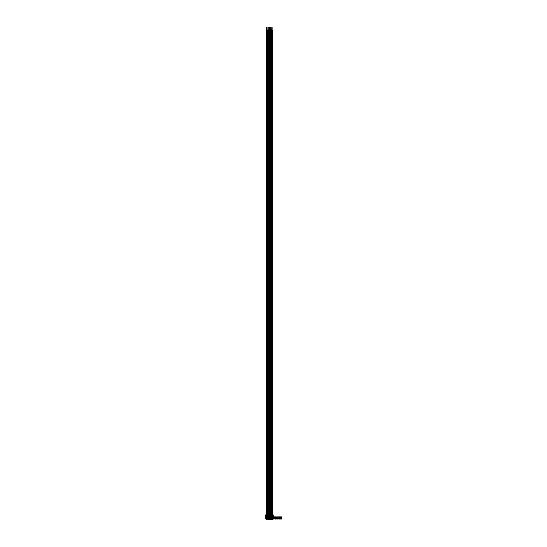 <?xml version="1.0" encoding="UTF-8"?>
<svg xmlns="http://www.w3.org/2000/svg" width="547" height="547" viewBox="0 0 547 547"><rect width="100%" height="100%" fill="white"/><g stroke="black" fill="none" stroke-linecap="round" stroke-linejoin="round"><path stroke-width="0.41" stroke-dasharray="2.73 2.05" d="M266.574 30.598L266.574 516.724L266.936 516.724L266.936 30.598L266.574 30.598L266.936 30.598L266.799 519L267.244 519.082M266.594 519L266.635 519.65L266.04 519.65L266.04 516.806L265.637 516.806L265.637 518.727M266.594 27.35L266.587 516.97L266.587 30.598M266.697 519L266.813 27.35L266.697 519M266.813 519L266.813 27.35L266.799 519M266.936 516.724L266.574 516.724M266.3 30.598L267.209 30.598M266.3 514.939L266.293 515.753M266.3 516.101L266.3 516.703L267.209 516.724L266.3 516.724L266.225 516.074L266.423 516.799A1.798 1.798 0 0 1 266.334 517.209A0.841 0.841 0 0 0 266.334 517.537A1.798 1.798 0 0 1 266.423 517.954L267.244 518.002L267.1 518.953M272.481 516.97L272.481 515.753L271.428 515.753L271.428 519.247L271.832 519.65L266.635 519.65L266.225 517.783M271.832 519.247L272.481 519.247L272.481 517.783M272.481 516.074L272.481 516.724M271.428 516.724L271.428 516.074M271.428 517.783L271.428 516.97M273.076 516.97L272.673 516.806L272.673 519.65L272.755 516.806L272.755 518.918L272.755 516.806L271.832 516.806L271.592 519L272.078 516.806L272.44 519.082M271.791 27.35L271.777 516.724L272.132 516.724L272.132 30.598L271.777 30.598L272.132 30.598L272.324 518.023L271.832 517.783M271.1 516.724L271.1 516.074L271.141 516.724L270.327 516.799A1.798 1.798 0 0 1 270.239 517.209A0.841 0.841 0 0 0 270.239 517.537A1.798 1.798 0 0 1 270.327 517.954L271.141 518.002L271.004 518.953M271.182 516.074L270.129 515.753L270.129 516.724L270.129 516.074M270.129 517.783L270.129 519.247L270.533 519.65L270.492 519M270.327 519.082L270.779 516.806L271.141 519.082M271.832 518.023L271.832 516.806L270.533 516.806L270.533 517.783M270.868 515.753L270.868 514.939L271.114 515.753L270.485 515.753L270.492 28.977L270.478 515.096L270.833 515.096L270.833 28.977L270.478 28.977L270.833 28.977L271.025 518.023L270.293 518.023L270.533 519M270.533 519.247L271.182 519.247L271.182 516.724M271.182 516.97L271.182 517.783M269.801 516.724L269.801 516.074L269.842 516.724L269.028 516.799A1.798 1.798 0 0 1 268.939 517.209A0.841 0.841 0 0 0 268.939 517.537A1.798 1.798 0 0 1 269.028 517.954L269.842 518.002L269.705 518.953M269.883 516.074L268.83 515.753L268.83 516.724L268.83 516.074M268.83 517.783L268.83 519.247L269.233 519.65L269.192 519M269.028 519.082L269.48 516.806L269.842 519.082M270.533 518.023L270.533 516.806L269.233 516.806L269.233 517.783M269.568 515.753L269.568 514.939L269.815 515.753L269.186 515.753L269.192 28.977L269.179 515.096L269.534 515.096L269.534 28.977L269.179 28.977L269.534 28.977L269.719 518.023L268.987 518.023L269.233 519M269.233 519.247L269.883 519.247L269.883 516.724M269.883 516.97L269.883 517.783M268.584 516.074L267.524 515.753L267.524 517.783L267.606 516.97L268.543 516.97L268.584 516.074L268.543 516.724L267.722 516.799A1.798 1.798 0 0 1 267.633 517.209A0.841 0.841 0 0 0 267.633 517.537A1.798 1.798 0 0 1 267.722 517.954L268.543 518.002L268.399 518.953M267.524 516.724L267.524 516.074M267.599 516.074L267.64 516.806A1.716 1.716 0 0 1 267.62 516.97L267.524 516.97M267.524 517.783L267.524 519.247L267.934 519.65L267.893 519L268.543 519.082M267.729 519.082L268.18 516.806L268.42 519L268.42 518.023L267.934 517.783M269.233 518.023L269.233 516.806L267.934 516.806L267.934 519M267.934 519.247L268.584 519.247L268.413 517.783A1.798 1.798 0 0 0 268.386 517.954A1.798 1.798 0 0 1 268.474 517.537A0.841 0.841 0 0 0 268.474 517.209A1.798 1.798 0 0 1 268.386 516.799L268.386 516.799A1.798 1.798 0 0 0 268.413 516.97M268.584 516.724L268.386 517.954M268.584 516.97L268.584 517.783M267.285 516.724L267.237 516.074L267.244 516.724L266.423 516.799A1.798 1.798 0 0 1 266.403 516.97L267.244 516.97L267.107 517.783A1.798 1.798 0 0 0 267.086 517.954A1.798 1.798 0 0 1 267.175 517.537A0.841 0.841 0 0 0 267.175 517.209A1.798 1.798 0 0 1 267.086 516.799L267.086 516.799A1.798 1.798 0 0 0 267.107 516.97M267.285 516.074L266.225 516.074M266.43 519.082L266.389 518.023L266.635 519M267.934 518.023L267.934 516.806L266.635 516.806L267.121 519L267.121 518.023L266.628 517.783M266.635 519.247L267.285 519.247L267.086 517.954M267.285 516.97L267.285 517.783M272.174 515.753L271.497 515.753L271.497 514.939L272.413 514.939L272.413 515.753L272.174 514.939M271.784 515.753L271.784 514.939M271.497 515.753L271.832 514.939L271.497 515.753M272.413 515.753L272.413 514.939M272.126 515.753L272.126 514.939M272.078 519.247L271.832 519.65L271.832 519M272.078 519L272.078 519.65L272.673 519.65M272.932 519.082L273.076 517.783M265.637 515.753L265.616 516.402M265.452 514.939L273.254 514.939L273.254 516.806L265.452 516.806L265.534 516.402M266.97 514.939L266.874 515.753L267.216 514.939L266.58 514.939M266.58 515.753L267.216 515.753L267.216 514.939L266.97 515.753M268.269 514.939L268.18 515.753L268.515 514.939L268.228 515.753L267.599 515.753L267.599 514.939L268.228 514.939M268.228 515.753L268.515 514.939L268.269 515.753M267.839 515.753L267.839 514.939M269.186 514.939L268.898 515.753L268.898 514.939L269.48 515.096M269.138 515.753L269.138 514.939M270.485 514.939L270.197 515.753L270.197 514.939L270.779 515.096M270.444 515.753L270.444 514.939M266.04 519.65L265.637 516.806M265.958 516.806L266.635 516.806L266.635 518.023M272.755 516.806L273.076 518.727M273.076 515.753L273.097 516.402M270.868 514.939L271.114 515.753L271.114 514.939M270.95 515.753L270.95 514.939L270.95 515.753M270.813 28.977L270.827 514.939M270.197 514.939L270.197 515.753L270.197 514.939L271.114 515.096M269.568 514.939L269.815 515.753L269.815 514.939M269.65 515.753L269.65 514.939L269.65 515.753M269.514 28.977L269.527 514.939M268.898 514.939L268.898 515.753L268.898 514.939L269.808 515.096M268.351 515.753L268.351 514.939L268.351 515.753M268.515 515.753L268.515 514.939M267.88 515.753L267.88 514.939M267.599 515.753L267.599 514.939M267.052 515.753L267.052 514.939L267.052 515.753M267.216 515.753L267.216 514.939M266.929 515.753L266.929 514.939M267.203 516.108L267.203 516.689M266.266 517.783L266.41 518.953L266.676 518.187L266.266 519.014L266.423 517.954A1.798 1.798 0 0 0 266.403 517.783L266.273 517.783M268.502 516.108L268.502 516.689M267.565 517.783L267.722 517.954A1.798 1.798 0 0 0 267.702 517.783L268.413 517.783M269.685 517.954L269.712 517.783A1.798 1.798 0 0 0 269.685 517.954A1.798 1.798 0 0 1 269.774 517.537A0.841 0.841 0 0 0 269.774 517.209A1.798 1.798 0 0 1 269.685 516.799L269.685 516.799A1.798 1.798 0 0 0 269.712 516.97L269.842 516.724M268.905 516.724L268.939 516.806A1.716 1.716 0 0 1 268.919 516.97L269.712 516.97M268.871 517.783L269.028 517.954A1.798 1.798 0 0 0 269.001 517.783L269.712 517.783M270.984 517.954L271.011 517.783A1.798 1.798 0 0 0 270.984 517.954A1.798 1.798 0 0 1 271.073 517.537A0.841 0.841 0 0 0 271.073 517.209A1.798 1.798 0 0 1 270.984 516.799L270.984 516.799A1.798 1.798 0 0 0 271.011 516.97L271.141 516.724M270.211 516.724L270.245 516.806A1.716 1.716 0 0 1 270.218 516.97L271.011 516.97M270.17 517.783L270.327 517.954A1.798 1.798 0 0 0 270.3 517.783L271.011 517.783M271.832 516.97L271.544 516.806A1.716 1.716 0 0 1 271.517 516.97L272.44 516.97L271.627 516.799A1.798 1.798 0 0 1 271.538 517.209A0.841 0.841 0 0 0 271.538 517.537A1.798 1.798 0 0 1 271.627 517.954L272.44 518.002L272.303 518.953M271.469 517.783L271.627 517.954A1.798 1.798 0 0 0 271.599 517.783L272.31 517.783A1.798 1.798 0 0 0 272.29 517.954A1.798 1.798 0 0 1 272.372 517.537A0.841 0.841 0 0 0 272.372 517.209A1.798 1.798 0 0 1 272.29 516.799L272.29 516.799A1.798 1.798 0 0 0 272.31 516.97M272.406 516.074L272.406 516.724L271.503 516.724L271.503 516.074M272.078 516.97L272.44 516.724M267.08 518.023L267.244 519.014M267.011 518.187L266.915 518.953M266.403 517.783L267.107 517.783M266.594 518.953L266.676 518.241M272.283 518.023L272.44 519.014M272.215 518.187L272.119 518.953M271.633 518.023L271.832 518.953L271.613 518.187L271.469 519.014L271.544 517.941M271.791 518.953L271.873 518.241M270.984 518.023L271.141 519.014M270.915 518.187L270.82 518.953M270.327 518.023L270.533 518.953L270.307 518.187L270.17 519.014L270.245 517.941M270.492 518.953L270.574 518.241M269.678 518.023L269.842 519.014M269.616 518.187L269.521 518.953M269.028 518.023L269.233 518.953L269.008 518.187L268.871 519.014L268.939 517.941M269.192 518.953L269.274 518.241M268.379 518.023L268.543 519.014M268.317 518.187L268.221 518.953M267.729 518.023L267.934 518.953L267.709 518.187L267.565 519.014L267.64 517.941M267.893 518.953L267.975 518.241M280.734 519.082L280.645 517.941L281.384 518.023L281.179 518.953L281.548 519.082M281.39 517.954L281.39 517.954A1.798 1.798 0 0 1 281.479 517.537A0.841 0.841 0 0 0 281.479 517.209A1.798 1.798 0 0 1 281.39 516.799L280.727 516.799A1.798 1.798 0 0 1 280.638 517.209A0.841 0.841 0 0 0 280.638 517.537A1.798 1.798 0 0 1 280.727 517.954A1.798 1.798 0 0 0 280.7 517.783L281.411 517.783A1.798 1.798 0 0 0 281.39 517.954L281.548 519.014M280.57 516.724L281.39 516.799A1.798 1.798 0 0 0 281.411 516.97M280.734 518.023L280.85 518.953L280.973 518.241M280.85 518.522L280.57 518.953L280.734 518.187M281.404 518.187L281.384 518.953L281.404 518.187M273.582 518.023L272.898 517.783A1.798 1.798 0 0 1 272.926 517.954A1.798 1.798 0 0 0 272.837 517.537A1.798 1.798 0 0 1 272.898 517.783L273.582 518.023L273.603 518.953M272.768 516.806L272.926 516.799A1.798 1.798 0 0 1 272.837 517.209A0.841 0.841 0 0 0 272.837 517.537A0.841 0.841 0 0 1 272.837 517.209A1.798 1.798 0 0 0 272.926 516.799L273.138 516.806M273.609 516.97A1.798 1.798 0 0 1 273.589 516.799L273.589 516.799A1.798 1.798 0 0 0 273.678 517.209A0.841 0.841 0 0 1 273.678 517.537A1.798 1.798 0 0 0 273.589 517.954L273.746 519.082M273.076 518.187L273.049 518.953L273.172 518.241M273.001 518.918L273.035 518.241M272.932 518.023L272.768 518.953L273.049 518.522M272.932 519.014L272.912 518.187M274.232 519.082L274.143 517.941L274.881 518.023L274.902 518.953M274.888 517.954L274.888 517.954A1.798 1.798 0 0 1 274.977 517.537A0.841 0.841 0 0 0 274.977 517.209A1.798 1.798 0 0 1 274.888 516.799L274.225 516.799A1.798 1.798 0 0 1 274.136 517.209A0.841 0.841 0 0 0 274.136 517.537A1.798 1.798 0 0 1 274.225 517.954A1.798 1.798 0 0 0 274.204 517.783L274.909 517.783A1.798 1.798 0 0 0 274.888 517.954L275.045 519.082M274.068 516.724L274.888 516.799A1.798 1.798 0 0 0 274.909 516.97M274.232 518.023L274.348 518.953L274.471 518.241M274.232 519.014L274.348 518.522M279.435 519.082L279.346 517.941L280.085 518.023L280.242 519.082M280.085 517.954L280.085 517.954A1.798 1.798 0 0 1 280.173 517.537A0.841 0.841 0 0 0 280.173 517.209A1.798 1.798 0 0 1 280.085 516.799L279.428 516.799A1.798 1.798 0 0 1 279.339 517.209A0.841 0.841 0 0 0 279.339 517.537A1.798 1.798 0 0 1 279.428 517.954A1.798 1.798 0 0 0 279.401 517.783L280.112 517.783A1.798 1.798 0 0 0 280.085 517.954L280.242 519.014M279.271 516.724L280.085 516.799A1.798 1.798 0 0 0 280.112 516.97M279.435 518.023L279.551 518.953L279.674 518.241M279.551 518.522L279.271 518.953L279.435 518.187M280.105 518.187L280.085 518.953L280.105 518.187M278.129 519.082L278.047 517.941L278.785 518.023L278.943 519.082M278.785 517.954L278.785 517.954A1.798 1.798 0 0 1 278.874 517.537A0.841 0.841 0 0 0 278.874 517.209A1.798 1.798 0 0 1 278.785 516.799L278.129 516.799A1.798 1.798 0 0 1 278.04 517.209A0.841 0.841 0 0 0 278.04 517.537A1.798 1.798 0 0 1 278.129 517.954A1.798 1.798 0 0 0 278.102 517.783L278.813 517.783A1.798 1.798 0 0 0 278.785 517.954L278.943 519.014M278.102 516.97A1.798 1.798 0 0 0 278.129 516.799L278.785 516.799A1.798 1.798 0 0 0 278.813 516.97M278.129 518.023L278.245 518.953L278.375 518.241M278.129 519.014L278.252 518.522M278.806 518.187L278.785 518.953L278.806 518.187M276.83 519.082L276.741 517.941L277.479 518.023L277.507 518.953M277.486 517.954L277.486 517.954A1.798 1.798 0 0 1 277.575 517.537A0.841 0.841 0 0 0 277.575 517.209A1.798 1.798 0 0 1 277.486 516.799L276.83 516.799A1.798 1.798 0 0 1 276.741 517.209A0.841 0.841 0 0 0 276.741 517.537A1.798 1.798 0 0 1 276.83 517.954A1.798 1.798 0 0 0 276.803 517.783L277.514 517.783A1.798 1.798 0 0 0 277.486 517.954L277.644 519.082M276.673 516.724L277.486 516.799A1.798 1.798 0 0 0 277.514 516.97M276.83 518.023L276.946 518.953L277.076 518.241M276.83 519.014L276.946 518.522M275.531 519.082L275.442 517.941L276.18 518.023L276.201 518.953M276.187 517.954L276.187 517.954A1.798 1.798 0 0 1 276.276 517.537A0.841 0.841 0 0 0 276.276 517.209A1.798 1.798 0 0 1 276.187 516.799L275.524 516.799A1.798 1.798 0 0 1 275.435 517.209A0.841 0.841 0 0 0 275.435 517.537A1.798 1.798 0 0 1 275.524 517.954A1.798 1.798 0 0 0 275.503 517.783L276.214 517.783A1.798 1.798 0 0 0 276.187 517.954L276.344 519.082M275.367 516.724L276.187 516.799A1.798 1.798 0 0 0 276.214 516.97M275.531 518.023L275.647 518.953L275.777 518.241M275.531 519.014L275.647 518.522M272.132 516.724L271.777 516.724M271.503 30.598L272.413 30.598M271.503 514.939L271.503 515.753M271.9 519L272.016 27.35L271.9 519M267.893 27.35L267.893 519M267.996 519L268.112 27.35L267.996 519M268.112 519L268.112 27.35L268.098 519M268.235 516.724L267.88 516.724M267.599 30.598L268.509 30.598M269.192 27.35L269.186 515.753M269.295 519L269.418 27.35L269.295 519M269.534 515.096L269.179 515.096M268.898 28.977L269.808 28.977M270.628 27.35L270.615 519L270.615 27.35M270.717 27.35L270.717 519L270.717 27.35M270.833 515.096L270.478 515.096M270.197 28.977L271.114 28.977M271.743 515.753L271.743 514.939M266.539 515.753L266.539 514.939M265.534 516.806L265.534 514.939M273.172 516.806L273.172 514.939M280.714 518.953L280.714 518.187M279.408 518.953L279.408 518.187M266.806 30.598L266.82 516.724M266.683 30.598L266.704 516.724M266.922 516.97L266.915 30.598M272.003 27.35L272.003 519L272.003 27.35M271.914 27.35L271.914 519L271.914 27.35M272.003 30.598L272.023 516.724M271.886 30.598L271.907 516.724M272.119 516.97L272.112 30.598M268.105 30.598L268.119 516.724M267.989 30.598L268.003 516.724M268.221 516.97L268.215 30.598M269.397 27.35L269.397 519L269.397 27.35M269.411 28.977L269.425 515.096M269.288 28.977L269.309 515.096M270.697 27.35L270.697 519L270.697 27.35M270.594 27.35L270.594 519L270.594 27.35M270.492 515.753L270.492 27.35M270.71 28.977L270.724 515.096M270.594 28.977L270.608 515.096"/><path stroke-width="0.82" d="M266.594 519L266.266 517.783L266.635 517.783L266.266 519M266.594 27.35L266.587 30.598M266.786 519L266.82 516.724M266.786 27.35L266.806 30.598M267.209 514.939L267.209 30.598L266.3 30.598L266.615 514.939M266.895 515.753L266.895 514.939L266.874 515.753L267.285 515.753L267.285 519.247L266.225 519.247L266.273 516.724M267.285 517.783L267.237 516.97L266.225 516.97M273.254 516.402L273.254 514.939L273.172 516.402L272.775 516.402L272.912 514.939L272.078 514.939L272.481 519.247L271.428 519.247L271.818 514.939L270.779 514.939L271.182 519.247L270.129 519.247L270.533 514.939L269.48 514.939L269.883 519.247L268.83 519.247L269.233 514.939L268.18 514.939L268.584 519.247L267.524 519.247L267.934 514.939L266.895 514.939M271.791 519L271.469 517.783L271.832 517.783L271.469 519M272.481 517.783L272.078 517.783L272.283 519L271.9 519L272.119 518.023M270.492 519L270.17 517.783L270.533 517.783L270.17 519M271.182 517.783L270.779 517.783L270.984 519L270.594 519L270.82 518.023M269.192 519L268.871 517.783L269.233 517.783L268.871 519M269.883 517.783L269.48 517.783L269.678 519L269.295 519L269.521 518.023M267.893 519L267.565 517.783L267.934 517.783L267.565 519M268.584 517.783L268.18 517.783L268.379 519L267.996 519L268.221 518.023M267.08 518.105L266.915 519L266.922 518.023M272.091 515.753L272.091 514.939M271.818 515.753L271.818 514.939M272.481 515.794L272.556 514.939M265.958 517.995L265.637 518.399M272.932 518.727L273.076 518.187M272.755 517.995L272.768 519.082M273.076 517.783L273.076 516.97M272.932 518.399L273.076 518.023M265.794 515.753L265.938 516.402L265.534 516.402L265.637 514.939M265.452 514.939L265.616 516.806L265.534 514.939M266.225 515.794L266.157 514.939L266.615 515.753M265.637 516.806L265.637 517.715M266.225 516.806L266.04 519.65L265.958 516.806M272.755 516.806L272.673 519.65L272.481 516.806M272.912 515.753L273.172 514.939M270.792 515.753L270.792 514.939M270.519 515.753L270.519 514.939M269.493 515.753L269.493 514.939M269.22 515.753L269.22 514.939M268.194 515.753L268.194 514.939M267.914 515.753L267.914 514.939M266.157 514.939L265.794 514.939M266.04 516.806L265.616 516.806M273.097 516.806L272.673 516.806M266.04 519.65L272.673 519.65M266.874 516.724L267.285 516.724M266.273 517.783L266.273 516.97M266.225 516.724L266.635 516.724M268.379 518.105L268.502 516.689M268.584 516.97L268.18 516.97L268.584 516.724M267.606 517.783L267.606 516.97M267.524 516.724L267.934 516.724L267.524 516.97M269.883 516.074L269.801 516.724M269.801 517.783L269.801 516.97M268.905 517.783L268.905 516.97M268.83 516.724L269.233 516.724L268.83 516.97M268.905 516.724L268.83 516.074M271.182 516.074L271.1 516.724M271.1 517.783L271.1 516.97M270.211 517.783L270.211 516.97M270.129 516.724L270.533 516.724L270.129 516.97M270.211 516.724L270.129 516.074M271.51 517.783L271.51 516.97M271.428 516.724L271.832 516.724L271.428 516.97M272.406 517.783L272.406 516.97M266.403 516.97A1.798 1.798 0 0 1 266.334 517.209A0.841 0.841 0 0 0 266.334 517.537A1.798 1.798 0 0 1 266.403 517.783M267.107 517.783A1.798 1.798 0 0 1 267.175 517.537A0.841 0.841 0 0 0 267.175 517.209A1.798 1.798 0 0 1 267.107 516.97M267.244 519.082L267.244 518.105M266.594 518.187L266.594 518.953M271.599 516.97A1.798 1.798 0 0 1 271.538 517.209A0.841 0.841 0 0 0 271.538 517.537A1.798 1.798 0 0 1 271.599 517.783M272.31 517.783A1.798 1.798 0 0 1 272.372 517.537A0.841 0.841 0 0 0 272.372 517.209A1.798 1.798 0 0 1 272.31 516.97M272.44 519.082L272.44 518.105M271.791 518.187L271.791 518.953M270.3 516.97A1.798 1.798 0 0 1 270.239 517.209A0.841 0.841 0 0 0 270.239 517.537A1.798 1.798 0 0 1 270.3 517.783M271.011 517.783A1.798 1.798 0 0 1 271.073 517.537A0.841 0.841 0 0 0 271.073 517.209A1.798 1.798 0 0 1 271.011 516.97M271.141 519.082L271.141 518.105M270.492 518.187L270.492 518.953M269.001 516.97A1.798 1.798 0 0 1 268.939 517.209A0.841 0.841 0 0 0 268.939 517.537A1.798 1.798 0 0 1 269.001 517.783M269.712 517.783A1.798 1.798 0 0 1 269.774 517.537A0.841 0.841 0 0 0 269.774 517.209A1.798 1.798 0 0 1 269.712 516.97M269.842 519.082L269.842 518.105M269.192 518.187L269.192 518.953M267.702 516.97A1.798 1.798 0 0 1 267.633 517.209A0.841 0.841 0 0 0 267.633 517.537A1.798 1.798 0 0 1 267.702 517.783M268.413 517.783A1.798 1.798 0 0 1 268.474 517.537A0.841 0.841 0 0 0 268.474 517.209A1.798 1.798 0 0 1 268.413 516.97M268.543 519.082L268.543 518.105M267.893 518.187L267.893 518.953M281.384 518.953L281.384 518.187M280.734 519.082L280.57 517.783L281.548 517.783L281.384 519.082L281.548 518.105M280.57 516.888L281.548 516.888M280.57 519.082L280.57 518.023L281.384 518.105M280.7 516.97A1.798 1.798 0 0 1 280.638 517.209A0.841 0.841 0 0 0 280.638 517.537A1.798 1.798 0 0 1 280.7 517.783M281.411 517.783A1.798 1.798 0 0 1 281.479 517.537A0.841 0.841 0 0 0 281.479 517.209A1.798 1.798 0 0 1 281.411 516.97M280.98 518.187L280.802 518.953L280.98 518.187M280.57 517.941L280.932 517.783M273.582 518.953L273.582 518.187M272.932 519.082L272.768 517.783L273.746 517.783L273.582 519.082L273.746 518.105M272.768 516.806L273.746 516.888M273.609 517.783A1.798 1.798 0 0 1 273.678 517.537A0.841 0.841 0 0 0 273.678 517.209A1.798 1.798 0 0 1 273.609 516.97M273.377 518.023L272.768 518.023M272.768 517.941L273.138 517.783M274.881 518.953L274.881 518.187M274.232 519.082L274.068 517.783L275.045 517.783L274.881 519.082L275.045 518.105M274.068 516.888L275.045 516.888M274.068 519.082L274.068 518.023L274.881 518.105M274.204 516.97A1.798 1.798 0 0 1 274.136 517.209A0.841 0.841 0 0 0 274.136 517.537A1.798 1.798 0 0 1 274.204 517.783M274.909 517.783A1.798 1.798 0 0 1 274.977 517.537A0.841 0.841 0 0 0 274.977 517.209A1.798 1.798 0 0 1 274.909 516.97M274.478 518.187L274.3 518.953L274.478 518.187M274.068 517.941L274.437 517.783M280.085 518.953L280.085 518.187M279.435 519.082L279.271 517.783L280.242 517.783L280.085 519.082L280.242 518.105M279.271 516.888L280.242 516.888M279.271 519.082L279.271 518.023L280.085 518.105M279.401 516.97A1.798 1.798 0 0 1 279.339 517.209A0.841 0.841 0 0 0 279.339 517.537A1.798 1.798 0 0 1 279.401 517.783M280.112 517.783A1.798 1.798 0 0 1 280.173 517.537A0.841 0.841 0 0 0 280.173 517.209A1.798 1.798 0 0 1 280.112 516.97M279.681 518.187L279.496 518.953L279.681 518.187M279.271 517.941L279.633 517.783M278.785 518.953L278.785 518.187M278.129 519.082L277.972 517.783L278.943 517.783L278.785 519.082L278.943 518.105M277.972 516.888L278.943 516.888M277.972 519.082L277.972 518.023L278.785 518.105M278.102 516.97A1.798 1.798 0 0 1 278.04 517.209A0.841 0.841 0 0 0 278.04 517.537A1.798 1.798 0 0 1 278.102 517.783M278.813 517.783A1.798 1.798 0 0 1 278.874 517.537A0.841 0.841 0 0 0 278.874 517.209A1.798 1.798 0 0 1 278.813 516.97M278.375 518.187L278.197 518.953L278.375 518.187M277.972 517.941L278.334 517.783M277.479 518.953L277.479 518.187M276.83 519.082L276.673 517.783L277.644 517.783L277.479 519.082L277.644 518.105M276.673 516.888L277.644 516.888M276.673 519.082L276.673 518.023L277.479 518.105M276.803 516.97A1.798 1.798 0 0 1 276.741 517.209A0.841 0.841 0 0 0 276.741 517.537A1.798 1.798 0 0 1 276.803 517.783M277.514 517.783A1.798 1.798 0 0 1 277.575 517.537A0.841 0.841 0 0 0 277.575 517.209A1.798 1.798 0 0 1 277.514 516.97M277.076 518.187L276.898 518.953L277.076 518.187M276.673 517.941L277.035 517.783M276.18 518.953L276.18 518.187M275.531 519.082L275.367 517.783L276.344 517.783L276.18 519.082L276.344 518.105M275.367 516.888L276.344 516.888M275.367 519.082L275.367 518.023L276.18 518.105M275.503 516.97A1.798 1.798 0 0 1 275.435 517.209A0.841 0.841 0 0 0 275.435 517.537A1.798 1.798 0 0 1 275.503 517.783M276.214 517.783A1.798 1.798 0 0 1 276.276 517.537A0.841 0.841 0 0 0 276.276 517.209A1.798 1.798 0 0 1 276.214 516.97M275.777 518.187L275.599 518.953L275.777 518.187M275.367 517.941L275.736 517.783M272.413 514.939L272.413 30.598L271.503 30.598L271.503 514.939M271.503 515.753L271.503 516.724M271.791 27.35L271.791 30.598M272.112 30.598L272.119 27.35L272.126 30.598M267.893 27.35L267.886 30.598M268.085 27.35L268.105 30.598M268.509 514.939L268.509 30.598L267.599 30.598L267.599 516.724M269.192 27.35L269.192 28.977M269.514 28.977L269.521 27.35L269.521 28.977M269.808 514.939L269.808 28.977L268.898 28.977L268.898 515.096M270.492 27.35L270.492 28.977M270.813 28.977L270.82 27.35L270.82 28.977M271.114 514.939L271.114 28.977L270.197 28.977L270.197 515.096M271.476 515.753L271.476 514.939M272.433 515.753L272.433 514.939M271.353 515.753L271.353 514.939M271.134 515.753L271.134 514.939M270.177 515.753L270.177 514.939M270.054 515.753L270.054 514.939M269.958 515.753L269.958 514.939M269.835 515.753L269.835 514.939M268.878 515.753L268.878 514.939M268.755 515.753L268.755 514.939M268.659 515.753L268.659 514.939M268.536 515.753L268.536 514.939M267.456 515.753L267.456 514.939M267.353 515.753L267.353 514.939M267.237 515.753L267.237 514.939M271.257 515.753L271.257 514.939M266.874 517.941L267.244 517.941M266.266 516.888L266.635 516.888M266.874 516.888L267.244 516.888M266.266 517.941L266.635 517.941M267.011 518.187L267.011 518.953M272.078 517.941L272.44 517.941M271.469 516.888L271.832 516.888M272.078 516.888L272.44 516.888M271.469 517.941L271.832 517.941M272.215 518.187L272.215 518.953M270.779 517.941L271.141 517.941M270.17 516.888L270.533 516.888M270.779 516.888L271.141 516.888M270.17 517.941L270.533 517.941M270.915 518.187L270.915 518.953M269.48 517.941L269.842 517.941M268.871 516.888L269.233 516.888M269.48 516.888L269.842 516.888M268.871 517.941L269.233 517.941M269.616 518.187L269.616 518.953M268.18 517.941L268.543 517.941M267.565 516.888L267.934 516.888M268.18 516.888L268.543 516.888M267.565 517.941L267.934 517.941M268.31 518.187L268.31 518.953M281.179 517.941L281.548 517.941M281.315 518.187L281.315 518.953M273.377 517.941L273.746 517.941M272.768 516.888L273.138 516.888M273.514 518.187L273.514 518.953M274.676 517.941L275.045 517.941M274.813 518.187L274.813 518.953M279.879 517.941L280.242 517.941M280.016 518.187L280.016 518.953M278.58 517.941L278.943 517.941M278.717 518.187L278.717 518.953M277.281 517.941L277.644 517.941M277.418 518.187L277.418 518.953M275.975 517.941L276.344 517.941M276.112 518.187L276.112 518.953M266.915 30.598L266.915 27.35L266.922 30.598M266.587 517.783L266.587 516.97L266.594 517.783M266.697 27.35L266.683 30.598M266.697 519L266.704 516.724M266.922 517.783L266.922 516.97M267.209 515.753L267.209 516.724M272.413 515.753L272.413 516.724M271.791 517.783L271.791 516.97L271.797 517.783M272.016 27.35L272.003 30.598M271.9 27.35L271.886 30.598M272.016 519L272.023 516.724M271.9 519L271.907 516.724M272.119 517.783L272.119 516.97M268.215 30.598L268.221 27.35L268.221 30.598M267.893 517.783L267.886 516.97L267.893 517.783M267.996 27.35L267.989 30.598M268.112 519L268.119 516.724M267.996 519L268.003 516.724M268.221 517.783L268.221 516.97M268.509 515.753L268.509 516.724M269.192 517.783L269.192 516.97L269.192 517.783M269.192 516.724L269.186 515.753L269.199 516.724M269.418 27.35L269.411 28.977M269.295 27.35L269.288 28.977M269.418 519L269.425 515.096M269.295 519L269.309 515.096M269.521 517.783L269.521 516.97M269.521 516.724L269.521 515.753M270.492 517.783L270.492 516.97L270.492 517.783M270.492 516.724L270.492 515.753L270.498 516.724M270.717 27.35L270.71 28.977M270.594 27.35L270.594 28.977M270.717 519L270.724 515.096M270.594 519L270.608 515.096M270.82 517.783L270.82 516.97M270.82 516.724L270.827 515.753"/></g></svg>
